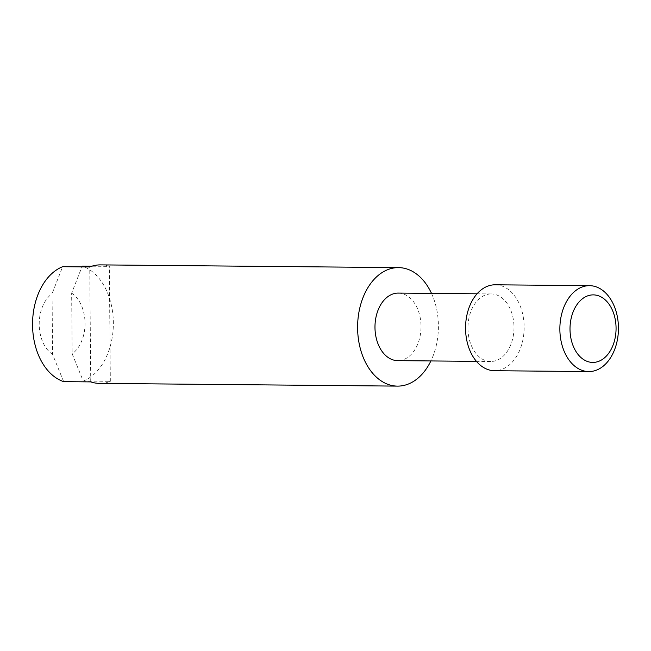 <?xml version="1.0" encoding="UTF-8"?>
<svg xmlns="http://www.w3.org/2000/svg" width="651" height="651" viewBox="0 0 651 651"><rect width="100%" height="100%" fill="white"/><g stroke="black" fill="none" stroke-linecap="round" stroke-linejoin="round"><path stroke-width="0.49" stroke-dasharray="3.25 2.44" d="M490.675 293.951A33.771 23.029 -89.5 0 1 491.277 293.943A33.771 23.029 -89.5 0 1 513.997 327.486A33.771 23.029 -89.5 0 1 491.261 361.484A33.771 23.029 -89.5 0 1 490.659 361.492A33.771 23.029 -89.5 0 1 467.939 327.949A33.771 23.029 -89.5 0 1 490.675 293.951M398.314 293.096A33.771 23.029 -89.5 0 1 421.034 326.631A33.771 23.029 -89.5 0 1 398.298 360.63A33.771 23.029 -89.5 0 1 397.696 360.638M495.24 284.796A42.958 29.295 -89.5 0 1 524.145 327.461A42.958 29.295 -89.5 0 1 495.224 370.704A42.958 29.295 -89.5 0 1 494.451 370.712M431.507 293.398A59.257 40.403 -89.5 0 1 430.889 360.947M83.255 381.071A59.257 40.403 90.5 0 0 113.355 322.701A59.257 40.403 90.5 0 0 82.246 266.129L71.651 293.137L72.18 353.859L83.255 381.071L110.336 381.315A59.257 40.403 -89.5 0 1 100.555 383.374A59.257 40.403 -89.5 0 1 99.497 383.382M100.579 264.884A59.257 40.403 -89.5 0 1 109.335 266.373L91.807 266.21M71.651 293.137A33.6 22.907 -89.5 0 1 85.021 323.116A33.6 22.907 -89.5 0 1 72.18 353.859M63.66 381.641L52.585 354.437L52.056 293.715L62.651 266.698M52.585 354.437A33.6 22.907 -89.5 0 1 39.206 324.458A33.6 22.907 -89.5 0 1 52.056 293.715M110.336 381.315L109.335 266.373M90.741 381.893L89.74 266.951M491.277 293.943L477.053 293.813M490.659 361.492L476.434 361.362"/><path stroke-width="0.98" d="M476.434 361.362L397.696 360.638A33.771 23.029 -89.5 0 1 374.976 327.095A33.771 23.029 -89.5 0 1 397.712 293.096A33.771 23.029 -89.5 0 1 398.314 293.096L477.053 293.813M588.764 371.575L494.451 370.712A42.958 29.295 -89.5 0 1 465.555 328.047A42.958 29.295 -89.5 0 1 494.475 284.804A42.958 29.295 -89.5 0 1 495.24 284.796L589.554 285.667A42.958 29.295 -89.5 0 1 618.45 328.324A42.958 29.295 -89.5 0 1 589.529 371.566A42.958 29.295 -89.5 0 1 588.764 371.575A42.958 29.295 -89.5 0 1 559.86 328.918A42.958 29.295 -89.5 0 1 588.781 285.675A42.958 29.295 -89.5 0 1 589.554 285.667M592.744 294.887A33.771 23.029 -89.5 0 1 616.066 327.982A33.771 23.029 -89.5 0 1 593.33 362.42A33.771 23.029 -89.5 0 1 570.007 329.333A33.771 23.029 -89.5 0 1 592.744 294.887M430.889 360.947A59.257 40.403 -89.5 0 1 398.518 386.108A59.257 40.403 -89.5 0 1 397.46 386.116A59.257 40.403 -89.5 0 1 357.602 327.274A59.257 40.403 -89.5 0 1 397.484 267.626A59.257 40.403 -89.5 0 1 398.55 267.618A59.257 40.403 -89.5 0 1 431.507 293.398M91.807 266.21L82.246 266.129M397.46 386.116L99.497 383.382A59.257 40.403 -89.5 0 1 90.741 381.893L63.66 381.641A59.257 40.403 90.5 0 1 32.55 325.069A59.257 40.403 90.5 0 1 62.651 266.698L89.74 266.951A59.257 40.403 -89.5 0 1 99.522 264.892A59.257 40.403 -89.5 0 1 100.579 264.884L398.55 267.618"/></g></svg>
